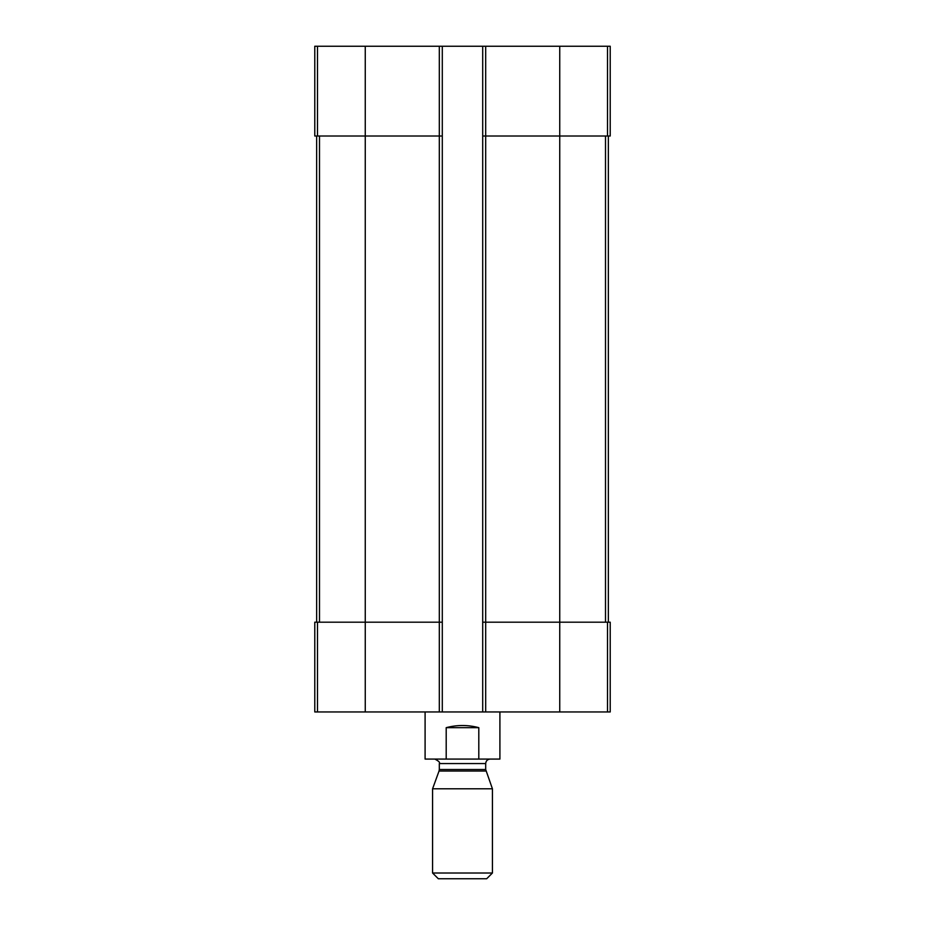 <?xml version="1.0" encoding="UTF-8"?>
<svg xmlns="http://www.w3.org/2000/svg" width="925" height="925" viewBox="0 0 925 925"><rect width="100%" height="100%" fill="white"/><g stroke="black" fill="none" stroke-linecap="round" stroke-linejoin="round"><path stroke-width="1.39" d="M485.683 46.25L485.683 136.01L482.7 136.01L482.7 46.25L610.222 46.25L610.222 136.01L559.741 136.01L559.741 711.949L314.778 711.949L314.778 622.19L317.495 622.19L317.495 711.949M607.505 622.19L607.505 711.949L610.222 711.949L610.222 622.19L485.683 622.19L485.683 136.01L559.741 136.01L559.741 46.25M482.7 46.25L442.3 46.25L442.3 136.01L439.317 136.01L439.317 711.949M442.3 46.25L314.778 46.25L314.778 136.01L439.317 136.01L439.317 46.25M607.505 711.949L559.741 711.949M485.683 711.949L485.683 622.19L482.7 622.19L482.7 711.949M482.7 136.01L482.7 622.19M442.3 136.01L442.3 711.949M442.3 622.19L317.495 622.19M316.639 136.01L316.639 622.19M608.361 136.01L608.361 622.19M425.095 711.949L425.095 759.078L499.905 759.078L499.905 711.949M446.197 759.078L446.197 727.663L478.803 727.663C467.934 724.795 457.066 724.795 446.197 727.663M478.803 759.078L478.803 727.663M432.576 873.015L438.323 878.75L486.677 878.75L492.424 873.015L492.424 788.794L432.576 788.794L432.576 873.015L492.424 873.015M485.96 771.034L439.04 771.034L439.317 769.507L485.683 769.507L492.424 788.794M485.683 769.507L485.683 763.564C485.949 760.836 487.452 759.344 490.181 759.078M607.505 46.25L607.505 136.01M365.259 46.25L365.259 711.949M317.495 46.25L317.495 136.01M319.495 136.01L319.495 622.19M605.505 136.01L605.505 622.19M439.317 769.507L439.317 763.564L485.683 763.564M439.04 771.034L432.576 788.794M439.317 763.564C440.265 762.558 438.762 761.067 434.819 759.078"/></g></svg>
